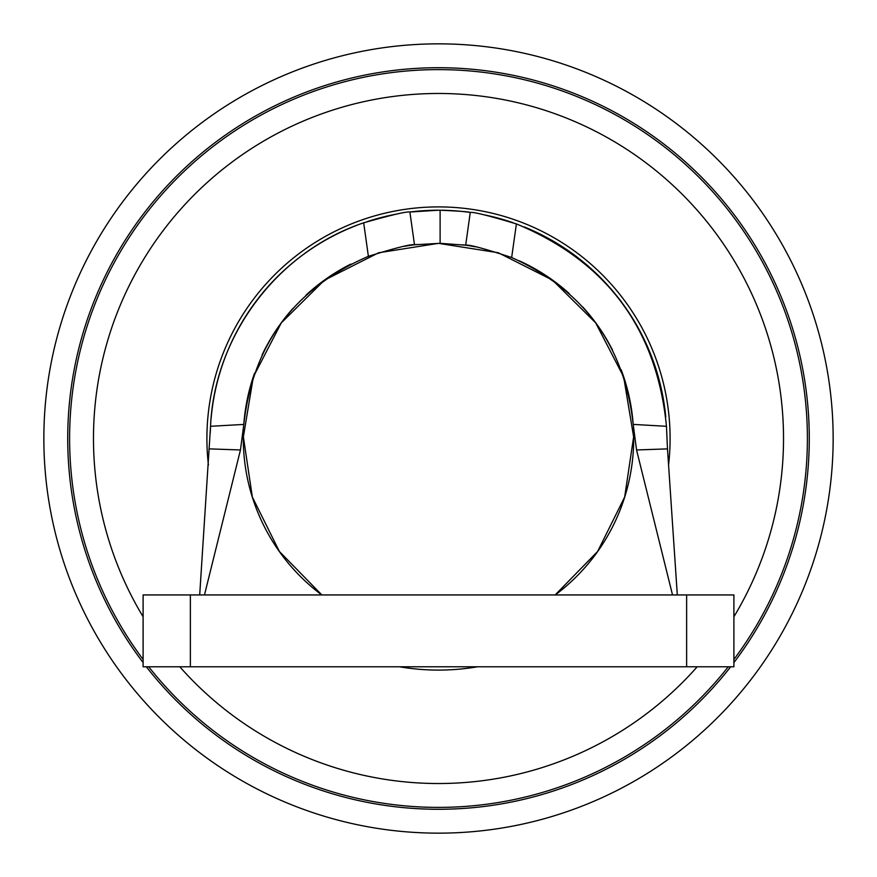<?xml version="1.0" encoding="UTF-8"?>
<svg xmlns="http://www.w3.org/2000/svg" width="877" height="877" viewBox="0 0 877 877"><rect width="100%" height="100%" fill="white"/><g stroke="black" fill="none" stroke-linecap="round" stroke-linejoin="round"><path stroke-width="1.32" d="M477.505 666.783A231.594 231.594 0 0 1 399.495 666.783M208.43 465.018A231.594 231.594 0 0 1 438.5 206.906A231.594 231.594 0 0 1 668.57 465.018M210.294 432.712A228.283 228.283 0 0 1 210.535 426.562A228.283 228.283 0 0 0 210.294 432.712M211.05 419.031A228.283 228.283 0 0 1 356.402 225.488A228.283 228.283 0 0 0 211.05 419.031M366.882 221.738A228.283 228.283 0 0 1 396.108 214.185A228.283 228.283 0 0 0 366.882 221.738M199.693 594.946L210.546 426.288C214.339 335.672 277.658 251.556 363.681 222.824C391.405 214.953 406.807 211.346 409.888 212.015A228.283 228.283 0 0 1 438.5 210.217L440.111 210.228A228.283 228.283 0 0 1 470.269 212.442C473.35 211.806 488.719 215.632 516.389 223.909C606.785 261.434 656.807 328.886 666.465 426.288L667.485 448.881L636.549 449.967L633.194 424.413L666.465 426.288M438.5 43.85A394.65 394.65 0 0 1 833.15 438.5A394.65 394.65 0 0 1 438.5 833.15A394.65 394.65 0 0 1 43.85 438.5A394.65 394.65 0 0 1 438.5 43.85A394.65 394.65 0 0 1 833.15 438.5A394.65 394.65 0 0 1 438.5 833.15M143.104 616.772A345.023 345.023 0 0 1 438.5 93.477A345.023 345.023 0 0 1 733.896 616.772M697.204 666.783A345.023 345.023 0 0 1 179.796 666.783M484.016 214.799A228.283 228.283 0 0 1 512.979 222.703A228.283 228.283 0 0 0 484.016 214.799M524.314 226.957A228.283 228.283 0 0 1 665.753 416.816A228.283 228.283 0 0 0 524.314 226.957M666.476 426.759A228.283 228.283 0 0 1 666.706 432.646A228.283 228.283 0 0 0 666.476 426.759M243.795 424.578A195.198 195.198 0 0 1 254.538 373.229M262.059 354.999A195.198 195.198 0 0 1 292.907 308.474M305.941 295.209A195.198 195.198 0 0 1 350.866 264.076M404.483 246.284A195.198 195.198 0 0 1 414.207 244.815M415.435 244.661A195.198 195.198 0 0 1 416.926 244.497M440.111 210.228A228.283 228.283 0 0 1 470.269 212.442C469.272 211.817 459.219 211.083 440.111 210.228L440.111 243.313L414.492 244.782C411.357 243.927 395.987 247.774 368.384 256.325L363.681 222.824M243.455 429.774L243.302 438.5A195.198 195.198 0 0 0 321.76 594.946M210.546 426.288L243.806 424.424C252.795 344.464 294.321 288.434 368.384 256.325M516.389 223.909L511.664 257.531C583.939 290.134 624.446 345.768 633.194 424.413A195.198 195.198 0 0 0 621.179 369.721M190.364 666.783L143.104 666.783L143.104 594.946L190.364 594.946L190.364 666.783L686.636 666.783L686.636 594.946L733.896 594.946L733.896 666.783L686.636 666.783M190.364 594.946L686.636 594.946M243.806 424.424L240.451 449.967L204.473 594.946M672.527 594.946L636.549 449.967M555.24 594.946A195.198 195.198 0 0 0 633.698 438.5L633.424 428.042M677.307 594.946L667.485 448.881M240.451 449.967L209.515 448.881M453.76 666.783L424.468 666.783M409.888 212.015A228.283 228.283 0 0 1 438.5 210.217L409.888 212.015L414.492 244.782M511.664 257.531C484.192 248.509 468.855 244.398 465.665 245.198L440.111 243.313M462.749 244.804A195.198 195.198 0 0 1 464.854 245.089M465.95 245.231A195.198 195.198 0 0 1 475.685 246.875M519.25 260.787A195.198 195.198 0 0 1 569.217 293.521M582.701 306.928A195.198 195.198 0 0 1 612.65 350.307M465.665 245.198L470.269 212.442M143.104 662.595A370.785 370.785 0 0 1 438.5 67.715A370.785 370.785 0 0 1 733.896 662.595M730.673 666.783A370.785 370.785 0 0 1 146.327 666.783M143.104 659.46A368.888 368.888 0 0 1 438.5 69.612A368.888 368.888 0 0 1 733.896 659.46M728.272 666.783A368.888 368.888 0 0 1 148.728 666.783M321.848 594.946L279.39 551.48L252.346 497.029L243.367 436.889L253.332 376.913L281.276 322.911L324.446 280.158L378.623 252.773L438.467 243.357L498.322 252.751L552.521 280.125L595.702 322.879L623.657 376.88L633.632 436.867L624.665 497.018L597.621 551.469L555.152 594.946"/></g></svg>
